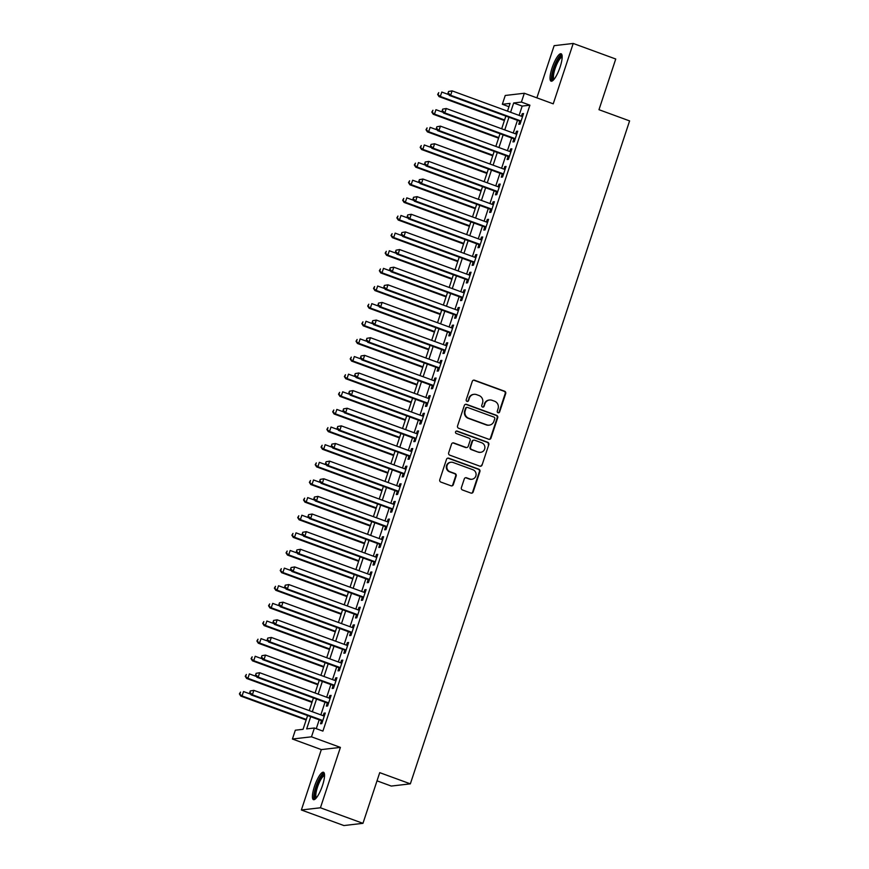<?xml version="1.0" encoding="UTF-8"?>
<svg xmlns="http://www.w3.org/2000/svg" width="869" height="869" viewBox="0 0 869 869"><rect width="100%" height="100%" fill="white"/><g stroke="black" fill="none" stroke-linecap="round" stroke-linejoin="round"><path stroke-width="1.3" d="M498.046 412.732A1.282 1.238 83.4 0 0 499.621 411.949L505.704 393.559A1.836 1.76 83.4 0 0 504.607 391.224L474.55 380.22A1.836 1.76 83.4 0 0 472.301 381.339L466.218 399.729A1.282 1.238 83.4 0 0 467.544 401.435A1.282 1.238 83.4 0 0 468.565 400.587L469.347 398.208A5.877 5.649 83.4 0 1 476.527 394.624L479.025 395.536A5.877 5.649 83.4 0 1 482.534 403.031L481.752 405.41A1.282 1.238 83.4 0 0 483.066 407.116A1.282 1.238 83.4 0 0 484.087 406.268L484.88 403.889A5.877 5.649 83.4 0 1 492.05 400.305L494.559 401.217A5.877 5.649 83.4 0 1 498.067 408.712L497.285 411.091A1.282 1.238 83.4 0 0 498.046 412.732M498.339 412.797A1.282 1.238 83.4 0 0 499.099 412.015L505.182 393.624A1.836 1.76 83.4 0 0 504.085 391.278L474.029 380.285A1.836 1.76 83.4 0 0 473.507 380.177M467.283 401.435A1.282 1.238 83.4 0 0 468.043 400.642L469.347 398.208M482.806 407.116A1.282 1.238 83.4 0 0 483.577 406.334L484.88 403.889M322.497 785.5A14.588 3.639 -69.9 0 0 323.496 772.259A14.588 3.639 -69.9 0 0 314.459 786.434A14.588 3.639 -69.9 0 0 313.47 799.665A14.588 3.639 -69.9 0 0 322.497 785.5M560.114 67.011A14.588 3.639 -69.9 0 0 561.113 53.769A14.588 3.639 -69.9 0 0 552.076 67.945A14.588 3.639 -69.9 0 0 551.087 81.175A14.588 3.639 -69.9 0 0 560.114 67.011M461.385 487.639A1.836 1.76 83.4 0 0 462.493 489.986L470.922 493.071A1.836 1.76 83.4 0 0 473.16 491.952L479.916 471.53A1.836 1.76 83.4 0 0 478.819 469.184L448.762 458.191A1.836 1.76 83.4 0 0 446.514 459.31L439.768 479.731A1.836 1.76 83.4 0 0 440.865 482.078L451.044 485.804A1.836 1.76 83.4 0 0 453.292 484.685L456.182 475.94A1.836 1.76 83.4 0 0 455.084 473.594L450.033 471.748A4.91 4.714 83.4 0 1 451 462.243A4.91 4.714 83.4 0 1 453.097 462.493L472.888 469.727A4.91 4.714 83.4 0 1 471.921 479.243A4.91 4.714 83.4 0 1 469.825 478.993L466.523 477.787A1.836 1.76 83.4 0 0 464.285 478.906L461.385 487.639M362.96 823.334L343.896 825.55L301.369 809.984L320.433 807.779L362.96 823.334L379.731 772.65L410.353 783.849L629.601 120.91L598.98 109.7L615.741 59.016L573.214 43.45L553.238 103.835L524.322 93.255L521.4 102.075L529.905 105.182L322.91 731.101L314.404 727.994L311.482 736.814L292.418 739.019L295.33 730.199L303.064 729.308L307.604 715.578M320.433 807.779L340.409 747.394L311.482 736.814M488.726 439.247A1.836 1.76 83.4 0 0 490.963 438.128L497.72 417.707A1.836 1.76 83.4 0 0 496.623 415.36L466.566 404.367A1.836 1.76 83.4 0 0 464.318 405.486L457.561 425.908A1.836 1.76 83.4 0 0 458.658 428.254L488.726 439.247M488.812 444.613L482.067 465.034A1.836 1.76 83.4 0 1 479.818 466.153L449.762 455.16A1.836 1.76 83.4 0 1 448.665 452.814L451.554 444.081A1.836 1.76 83.4 0 1 453.803 442.962L465.99 447.416A1.836 1.76 83.4 0 0 468.228 446.297L470.151 440.507A1.836 1.76 83.4 0 0 469.054 438.161L456.355 433.522A1.282 1.238 83.4 0 1 456.616 431.024A1.282 1.238 83.4 0 1 457.159 431.089L487.715 442.278A1.836 1.76 83.4 0 1 488.812 444.613L482.067 465.034M573.214 43.45L554.14 45.666L536.879 97.849M519.781 121.193L518.76 124.278L520.053 124.126L523.551 113.557L522.258 113.698L521.422 116.229M513.948 138.823L512.927 141.908L514.22 141.766L517.718 131.186L516.425 131.328L515.589 133.869M508.115 156.453L507.105 159.548L508.387 159.396L511.884 148.816L510.603 148.968L509.766 151.499M502.293 174.093L501.272 177.178L502.554 177.026L506.051 166.446L504.77 166.598L503.933 169.129M496.46 191.723L495.439 194.808L496.731 194.656L500.229 184.076L498.936 184.228L498.1 186.759M490.627 209.353L489.605 212.438L490.898 212.286L494.396 201.706L493.103 201.858L492.267 204.389M484.793 226.983L483.772 230.068L485.065 229.916L488.563 219.346L487.27 219.488L486.434 222.019M478.96 244.613L477.95 247.698L479.232 247.556L482.729 236.976L481.448 237.118L480.611 239.659M473.138 262.242L472.117 265.338L473.399 265.186L476.896 254.606L475.615 254.758L474.778 257.289M467.305 279.883L466.284 282.968L467.565 282.816L471.074 272.236L469.781 272.388L468.945 274.919M461.472 297.513L460.451 300.598L461.743 300.446L465.241 289.866L463.948 290.018L463.112 292.549M455.638 315.143L454.617 318.228L455.91 318.076L459.408 307.496L458.115 307.648L457.279 310.179M449.805 332.773L448.784 335.858L450.077 335.706L453.575 325.125L452.293 325.278L451.445 327.809M443.983 350.403L442.962 353.487L444.244 353.346L447.741 342.766L446.46 342.907L445.623 345.438M438.15 368.032L437.129 371.117L438.411 370.976L441.919 360.396L440.626 360.548L439.79 363.079M432.317 385.673L431.296 388.758L432.588 388.606L436.086 378.026L434.793 378.178L433.957 380.709M426.483 403.303L425.462 406.388L426.755 406.236L430.253 395.656L428.96 395.808L428.124 398.339M420.65 420.933L419.629 424.018L420.922 423.866L424.42 413.286L423.138 413.438L422.291 415.969M414.828 438.563L413.807 441.648L415.089 441.495L418.586 430.915L417.305 431.067L416.468 433.598M408.995 456.192L407.974 459.277L409.256 459.136L412.753 448.556L411.471 448.697L410.635 451.228M403.162 473.822L402.141 476.907L403.433 476.766L406.931 466.186L405.638 466.338L404.802 468.869M397.329 491.463L396.307 494.548L397.6 494.396L401.098 483.816L399.805 483.968L398.969 486.499M391.495 509.093L390.474 512.178L391.767 512.026L395.265 501.446L393.972 501.598L393.136 504.129M385.673 526.723L384.652 529.808L385.934 529.655L389.431 519.075L388.15 519.227L387.313 521.758M379.84 544.352L378.819 547.437L380.101 547.285L383.598 536.705L382.317 536.857L381.48 539.388M374.007 561.982L372.986 565.067L374.278 564.915L377.776 554.346L376.483 554.487L375.647 557.018M368.174 579.612L367.152 582.697L368.445 582.556L371.943 571.976L370.65 572.117L369.814 574.659M362.34 597.242L361.319 600.338L362.612 600.186L366.11 589.606L364.817 589.758L363.981 592.289M356.507 614.883L355.497 617.968L356.779 617.816L360.277 607.235L358.995 607.388L358.158 609.919M350.685 632.513L349.664 635.597L350.946 635.445L354.443 624.865L353.162 625.017L352.325 627.548M344.852 650.142L343.831 653.227L345.123 653.075L348.621 642.495L347.328 642.647L346.492 645.178M339.019 667.772L337.998 670.857L339.29 670.705L342.788 660.136L341.495 660.277L340.659 662.808M333.185 685.402L332.164 688.487L333.457 688.346L336.955 677.766L335.662 677.907L334.826 680.449M327.352 703.032L326.331 706.117L327.624 705.976L331.122 695.396L329.84 695.548L328.993 698.079M529.905 105.182L522.182 106.083L519.108 115.381M517.457 120.346L513.275 133.011M511.635 137.975L507.442 150.652M505.801 155.605L501.609 168.282M499.968 173.235L495.775 185.912M494.135 190.876L489.942 203.542M488.302 208.506L484.12 221.171M482.48 226.136L478.287 238.801M476.647 243.765L472.454 256.442M470.813 261.395L466.62 274.072M464.98 279.025L460.787 291.702M459.147 296.666L454.965 309.331M453.325 314.296L449.132 326.961M447.492 331.925L443.299 344.591M441.658 349.555L437.465 362.221M435.825 367.185L431.632 379.862M429.992 384.815L425.81 397.491M424.17 402.456L419.977 415.121M418.337 420.085L414.144 432.751M412.503 437.715L408.311 450.381M406.67 455.345L402.477 468.011M400.837 472.975L396.655 485.652M395.004 490.605L390.822 503.281M389.182 508.246L384.989 520.911M383.348 525.875L379.156 538.541M377.515 543.505L373.322 556.171M371.682 561.135L367.489 573.801M365.849 578.765L361.667 591.441M360.027 596.395L355.834 609.071M354.194 614.025L350.001 626.701M348.36 631.665L344.167 644.331M342.527 649.295L338.334 661.961M336.694 666.925L332.512 679.591M330.872 684.555L326.679 697.22M325.039 702.185L320.846 714.861M319.205 719.814L316.273 728.678M321.53 720.673L320.509 723.758L321.791 723.605L325.288 713.025L324.007 713.177L323.17 715.708M377.016 780.84L391.278 786.065L410.353 783.849M340.409 747.394L321.334 749.599L301.369 809.984M321.334 749.599L292.418 739.019M508.962 106.713L502.336 104.28L505.247 95.471L524.322 93.255M310.7 716.708L306.67 728.885L314.404 727.994M521.4 102.075L513.677 102.966L510.592 112.275M508.952 117.228L504.77 129.905M503.129 134.869L498.936 147.534M497.296 152.499L493.103 165.164M491.463 170.128L487.27 182.794M485.63 187.758L481.437 200.435M479.797 205.388L475.615 218.065M473.974 223.018L469.781 235.695M468.141 240.659L463.948 253.324M462.308 258.289L458.115 270.954M456.475 275.918L452.282 288.584M450.642 293.548L446.46 306.214M444.809 311.178L440.626 323.855M438.986 328.808L434.793 341.484M433.153 346.449L428.96 359.114M427.32 364.078L423.127 376.744M421.487 381.708L417.305 394.374M415.654 399.338L411.471 412.004M409.831 416.968L405.638 429.644M403.998 434.598L399.805 447.274M398.165 452.238L393.972 464.904M392.332 469.868L388.139 482.534M386.499 487.498L382.317 500.164M380.676 505.128L376.483 517.794M374.843 522.758L370.65 535.434M369.01 540.388L364.817 553.064M363.177 558.017L358.984 570.694M357.344 575.658L353.162 588.324M351.521 593.288L347.328 605.954M345.688 610.918L341.495 623.584M339.855 628.548L335.662 641.224M334.022 646.178L329.829 658.854M328.189 663.807L324.007 676.484M322.366 681.448L318.173 694.114M316.533 699.078L312.34 711.744M507.507 111.134L510.07 103.389L502.336 104.28M309.245 710.614L313.437 697.948M315.078 692.984L319.271 680.308M320.911 675.354L325.093 662.678M326.733 657.714L330.926 645.048M332.566 640.084L336.759 627.418M338.399 622.454L342.592 609.788M344.233 604.824L348.426 592.158M350.066 587.194L354.248 574.518M355.899 569.564L360.081 556.888M361.721 551.924L365.914 539.258M367.554 534.294L371.747 521.628M373.388 516.664L377.581 503.998M379.221 499.034L383.414 486.368M385.054 481.404L389.236 468.728M390.876 463.774L395.069 451.098M396.709 446.145L400.902 433.468M402.543 428.504L406.735 415.838M408.376 410.874L412.569 398.208M414.209 393.244L418.391 380.579M420.031 375.614L424.224 362.938M425.864 357.985L430.057 345.308M431.697 340.355L435.89 327.678M437.531 322.714L441.724 310.048M443.364 305.084L447.546 292.418M449.186 287.454L453.379 274.789M455.019 269.825L459.212 257.159M460.852 252.195L465.045 239.518M466.686 234.565L470.879 221.888M472.519 216.924L476.701 204.258M478.352 199.294L482.534 186.629M484.174 181.664L488.367 168.999M490.007 164.035L494.2 151.369M495.841 146.405L500.033 133.728M501.674 128.775L505.856 116.098M522.182 106.083L513.677 102.966M522.258 113.698L523.366 114.111M516.425 131.328L517.533 131.74M510.603 148.968L511.7 149.37M504.77 166.598L505.877 167M498.936 184.228L500.044 184.63M493.103 201.858L494.211 202.26M487.27 219.488L488.378 219.9M481.448 237.118L482.545 237.53M475.615 254.758L476.723 255.16M469.781 272.388L470.889 272.79M463.948 290.018L465.056 290.42M458.115 307.648L459.223 308.05M452.293 325.278L453.39 325.679M446.46 342.907L447.557 343.32M440.626 360.548L441.734 360.95M434.793 378.178L435.901 378.58M428.96 395.808L430.068 396.21M423.138 413.438L424.235 413.84M417.305 431.067L418.402 431.469M411.471 448.697L412.579 449.11M405.638 466.338L406.746 466.74M399.805 483.968L400.913 484.37M393.972 501.598L395.08 502M388.15 519.227L389.247 519.629M382.317 536.857L383.425 537.259M376.483 554.487L377.591 554.9M370.65 572.117L371.758 572.53M364.817 589.758L365.925 590.16M358.995 607.388L360.092 607.789M353.162 625.017L354.27 625.419M347.328 642.647L348.436 643.049M341.495 660.277L342.603 660.679M335.662 677.907L336.77 678.32M329.84 695.548L330.937 695.95M324.007 713.177L325.115 713.579M489.54 400.012L489.03 400.066A5.877 5.649 83.4 0 0 484.359 403.944M474.018 394.33L473.496 394.385A5.877 5.649 83.4 0 0 468.836 398.263M489.247 439.345A1.836 1.76 83.4 0 0 490.453 438.182L497.198 417.761A1.836 1.76 83.4 0 0 496.101 415.425L466.045 404.422A1.836 1.76 83.4 0 0 465.523 404.324M494.754 418.749A1.282 1.238 83.4 0 0 493.983 417.109L467.598 407.463A1.282 1.238 83.4 0 0 466.023 408.245L465.197 410.755A5.877 5.649 83.4 0 0 468.706 418.25L486.749 424.843A5.877 5.649 83.4 0 0 493.918 421.259L494.754 418.749M467.044 407.398L466.534 407.452A1.282 1.238 83.4 0 0 465.512 408.3L466.023 408.245M489.258 425.147L488.736 425.202A5.877 5.649 83.4 0 1 486.227 424.908L468.195 418.304A5.877 5.649 83.4 0 1 464.687 410.809L465.512 408.3M480.34 466.262A1.836 1.76 83.4 0 0 481.545 465.1M466.772 447.513L466.262 447.568A1.836 1.76 83.4 0 1 465.469 447.481L453.281 443.016A1.836 1.76 83.4 0 0 452.76 442.918M488.302 444.678A1.836 1.76 83.4 0 0 487.205 442.332L456.649 431.154A1.282 1.238 83.4 0 0 456.355 431.089M478.634 452.043A4.91 4.714 83.4 0 0 484.869 447.98A4.91 4.714 83.4 0 0 481.698 442.788L474.724 440.235A1.836 1.76 83.4 0 0 472.486 441.354L470.563 447.155A1.836 1.76 83.4 0 0 471.661 449.501L478.124 452.108A4.91 4.714 83.4 0 0 480.22 452.358L480.731 452.293M473.942 440.148L473.431 440.203A1.836 1.76 83.4 0 0 471.976 441.419L472.486 441.354M478.124 452.108L471.15 449.555A1.836 1.76 83.4 0 1 470.053 447.22L471.976 441.419M471.921 479.243L471.4 479.297A4.91 4.714 83.4 0 1 469.303 479.047L466.012 477.841A1.836 1.76 83.4 0 0 465.48 477.744M451 462.243L450.479 462.297A4.91 4.714 83.4 0 0 449.523 471.813L450.033 471.748M451.576 485.901A1.836 1.76 83.4 0 0 452.771 484.739L455.671 475.995A1.836 1.76 83.4 0 0 454.574 473.659L449.523 471.813M471.443 493.168A1.836 1.76 83.4 0 0 472.649 492.006L479.406 471.585A1.836 1.76 83.4 0 0 478.308 469.249L448.241 458.245A1.836 1.76 83.4 0 0 447.72 458.148M448.86 94.645L441.789 92.06L440.333 96.47L439.041 96.622L504.4 120.53M438.172 94.384L438.758 92.625L437.661 94.449L440.333 96.47L504.574 119.976M439.041 96.622L437.661 94.449M448.545 91.484L447.969 93.255L448.545 91.484L452.097 90.865L522.53 116.642M449.067 91.43L452.097 90.865L450.642 95.275L449.349 95.427L520.889 121.595M521.074 121.041L450.642 95.275L448.48 93.189M447.969 93.255L449.349 95.427M553.553 79.872A12.622 3.15 110.1 0 1 553.977 68.379A12.622 3.15 110.1 0 1 562.156 56.366M562.156 57.267A11.688 2.922 -69.9 0 0 555.085 68.662A11.688 2.922 -69.9 0 0 554.14 79.188M561.732 54.367A14.501 3.617 -69.9 0 0 553.466 68.434A14.501 3.617 -69.9 0 0 551.934 81.132M315.947 798.361A12.622 3.15 110.1 0 1 315.447 789.986A12.622 3.15 110.1 0 1 321.508 776.354A12.622 3.15 110.1 0 1 324.539 774.855M324.539 775.756A11.688 2.922 -69.9 0 0 322.236 777.418A11.688 2.922 -69.9 0 0 316.903 789.009A11.688 2.922 -69.9 0 0 316.522 797.677M324.115 772.845A14.501 3.617 -69.9 0 0 321.758 774.855A14.501 3.617 -69.9 0 0 315.393 788.379A14.501 3.617 -69.9 0 0 314.317 799.61M443.027 112.275L435.956 109.7L434.5 114.1L433.218 114.252L498.567 138.16M432.338 112.014L432.925 110.254L431.828 112.079L434.5 114.1L498.752 137.606M433.218 114.252L431.828 112.079M437.194 129.915L430.133 127.33L428.667 131.73L427.385 131.882L492.734 155.79M426.516 129.644L427.092 127.884L425.995 129.709L428.667 131.73L492.919 155.236M427.385 131.882L425.995 129.709M431.361 147.545L424.3 144.96L422.845 149.37L421.552 149.511L486.901 173.431M420.683 147.285L421.259 145.514L420.161 147.339L422.845 149.37L487.085 172.877M421.552 149.511L420.161 147.339M425.528 165.175L418.467 162.59L417.011 167L415.719 167.152L481.068 191.061M414.85 164.914L415.436 163.144L414.328 164.969L417.011 167L481.252 190.507M415.719 167.152L414.328 164.969M442.712 109.114L442.136 110.884L442.712 109.114L446.264 108.506L516.697 134.271M443.233 109.059L446.264 108.506L444.809 112.905L443.527 113.057L515.056 139.236M515.241 138.682L444.809 112.905L442.647 110.819M442.136 110.884L443.527 113.057M436.89 126.755L436.303 128.514L436.89 126.755L440.431 126.135L510.863 151.901M437.4 126.689L440.431 126.135L438.975 130.535L437.694 130.687L509.223 156.865M509.408 156.311L438.975 130.535L436.814 128.449M436.303 128.514L437.694 130.687M431.057 144.384L430.47 146.144L431.057 144.384L434.609 143.765L505.03 169.531M431.567 144.319L434.609 143.765L433.142 148.175L431.86 148.317L503.39 174.495M503.575 173.941L433.142 148.175L430.991 146.09M430.47 146.144L431.86 148.317M425.223 162.014L424.637 163.774L425.223 162.014L428.775 161.395L499.208 187.161M425.734 161.949L428.775 161.395L427.32 165.805L426.027 165.957L497.568 192.125M497.741 191.571L427.32 165.805L425.158 163.72M424.637 163.774L426.027 165.957M419.705 182.805L412.634 180.22L411.178 184.63L409.886 184.782L475.245 208.69M409.017 182.544L409.603 180.785L408.506 182.599L411.178 184.63L475.419 208.136M409.886 184.782L408.506 182.599M419.39 179.644L418.815 181.404L419.39 179.644L422.942 179.025L493.375 204.791M419.912 179.59L422.942 179.025L421.487 183.435L420.194 183.587L491.735 209.755M491.919 209.201L421.487 183.435L419.325 181.349M418.815 181.404L420.194 183.587M413.872 200.435L406.801 197.85L405.345 202.26L404.063 202.412L469.412 226.32M403.183 200.174L403.77 198.414L402.673 200.228L405.345 202.26L469.597 225.766M404.063 202.412L402.673 200.228M413.557 197.274L412.981 199.034L413.557 197.274L417.109 196.655L487.542 222.431M414.078 197.22L417.109 196.655L415.654 201.065L414.361 201.217L485.901 227.385M486.086 226.831L415.654 201.065L413.492 198.979M412.981 199.034L414.361 201.217M408.039 218.065L400.978 215.479L399.512 219.89L398.23 220.042L463.579 243.95M397.361 217.804L397.937 216.044L396.84 217.869L399.512 219.89L463.764 243.396M398.23 220.042L396.84 217.869M407.735 214.904L407.148 216.674L407.735 214.904L411.276 214.285L481.708 240.061M408.245 214.849L411.276 214.285L409.82 218.695L408.539 218.847L480.068 245.025M480.253 244.471L409.82 218.695L407.659 216.609M407.148 216.674L408.539 218.847M402.206 235.705L395.145 233.12L393.69 237.519L392.397 237.672L457.746 261.58M391.528 235.434L392.104 233.674L391.007 235.499L393.69 237.519L457.93 261.026M392.397 237.672L391.007 235.499M401.902 232.534L401.315 234.304L401.902 232.534L405.454 231.925L475.875 257.691M402.412 232.479L405.454 231.925L403.987 236.325L402.705 236.477L474.235 262.655M474.42 262.101L403.987 236.325L401.836 234.239M401.315 234.304L402.705 236.477M396.373 253.335L389.312 250.75L387.856 255.16L386.564 255.301L451.913 279.221M385.695 253.064L386.281 251.304L385.173 253.129L387.856 255.16L452.097 278.667M386.564 255.301L385.173 253.129M396.068 250.174L395.482 251.934L396.068 250.174L399.621 249.555L470.053 275.321M396.579 250.109L399.621 249.555L398.165 253.965L396.872 254.106L468.413 280.285M468.587 279.731L398.165 253.965L396.003 251.869M395.482 251.934L396.872 254.106M390.55 270.965L383.479 268.38L382.023 272.79L380.731 272.931L446.09 296.85M379.862 270.704L380.448 268.934L379.351 270.759L382.023 272.79L446.264 296.296M380.731 272.931L379.351 270.759M390.235 267.804L389.649 269.564L390.235 267.804L393.787 267.185L464.22 292.951M390.757 267.739L393.787 267.185L392.332 271.595L391.039 271.736L462.58 297.915M462.764 297.361L392.332 271.595L390.17 269.509M389.649 269.564L391.039 271.736M384.717 288.595L377.646 286.01L376.19 290.42L374.908 290.572L440.257 314.48M374.028 288.334L374.615 286.564L373.518 288.389L376.19 290.42L440.442 313.926M374.908 290.572L373.518 288.389M384.402 285.434L383.826 287.194L384.402 285.434L387.954 284.815L458.387 310.581M384.924 285.369L387.954 284.815L386.499 289.225L385.206 289.377L456.746 315.545M456.931 314.991L386.499 289.225L384.337 287.139M383.826 287.194L385.206 289.377M378.884 306.225L371.823 303.639L370.357 308.05L369.075 308.202L434.424 332.11M368.195 305.964L368.782 304.204L367.685 306.018L370.357 308.05L434.609 331.556M369.075 308.202L367.685 306.018M378.58 303.064L377.993 304.823L378.58 303.064L382.121 302.445L452.553 328.221M379.09 303.009L382.121 302.445L380.665 306.855L379.384 307.007L450.913 333.175M451.098 332.621L380.665 306.855L378.504 304.769M377.993 304.823L379.384 307.007M373.051 323.855L365.99 321.269L364.535 325.679L363.242 325.832L428.591 349.74M362.373 323.594L362.949 321.834L361.852 323.659L364.535 325.679L428.775 349.186M363.242 325.832L361.852 323.659M372.747 320.694L372.16 322.464L372.747 320.694L376.299 320.074L446.72 345.851M373.257 320.639L376.299 320.074L374.832 324.485L373.551 324.637L445.08 350.804M445.265 350.25L374.832 324.485L372.671 322.399M372.16 322.464L373.551 324.637M367.218 341.495L360.157 338.91L358.701 343.309L357.409 343.461L422.758 367.37M356.54 341.224L357.126 339.464L356.018 341.289L358.701 343.309L422.942 366.816M357.409 343.461L356.018 341.289M366.914 338.323L366.327 340.094L366.914 338.323L370.466 337.715L440.898 363.481M367.424 338.269L370.466 337.715L369.01 342.114L367.717 342.267L439.258 368.445M439.432 367.891L369.01 342.114L366.848 340.029M366.327 340.094L367.717 342.267M361.395 359.125L354.324 356.54L352.868 360.95L351.576 361.091L416.924 385M350.707 358.854L351.293 357.094L350.196 358.919L352.868 360.95L417.109 384.446M351.576 361.091L350.196 358.919M361.08 355.964L360.494 357.724L361.08 355.964L364.632 355.345L435.065 381.111M361.602 355.899L364.632 355.345L363.177 359.755L361.884 359.896L433.425 386.075M433.609 385.521L363.177 359.755L361.015 357.659M360.494 357.724L361.884 359.896M355.562 376.755L348.491 374.17L347.035 378.58L345.753 378.721L411.102 402.64M344.874 376.494L345.46 374.724L344.363 376.549L347.035 378.58L411.287 402.086M345.753 378.721L344.363 376.549M355.247 373.594L354.671 375.354L355.247 373.594L358.799 372.975L429.232 398.741M355.769 373.529L358.799 372.975L357.344 377.385L356.051 377.526L427.591 403.705M427.776 403.151L357.344 377.385L355.182 375.299M354.671 375.354L356.051 377.526M349.729 394.385L342.668 391.8L341.202 396.21L339.92 396.362L405.269 420.27M339.04 394.124L339.627 392.353L338.53 394.178L341.202 396.21L405.454 419.716M339.92 396.362L338.53 394.178M349.414 391.224L348.838 392.984L349.414 391.224L352.966 390.605L423.399 416.37M349.935 391.159L352.966 390.605L351.51 395.015L350.229 395.167L421.758 421.335M421.943 420.781L351.51 395.015L349.349 392.929M348.838 392.984L350.229 395.167M343.896 412.015L336.835 409.429L335.38 413.84L334.087 413.992L399.436 437.9M333.218 411.754L333.794 409.994L332.697 411.808L335.38 413.84L399.621 437.346M334.087 413.992L332.697 411.808M343.592 408.854L343.005 410.613L343.592 408.854L347.144 408.234L417.565 434.011M344.102 408.799L347.144 408.234L345.677 412.645L344.396 412.797L415.925 438.964M416.11 438.411L345.677 412.645L343.516 410.559M343.005 410.613L344.396 412.797M338.063 429.644L331.002 427.059L329.547 431.469L328.254 431.621L393.603 455.53M327.385 429.384L327.961 427.624L326.863 429.449L329.547 431.469L393.787 454.976M328.254 431.621L326.863 429.449M337.759 426.483L337.172 428.254L337.759 426.483L341.311 425.864L411.743 451.641M338.269 426.429L341.311 425.864L339.855 430.274L338.562 430.427L410.092 456.594M410.277 456.04L339.855 430.274L337.693 428.189M337.172 428.254L338.562 430.427M332.23 447.285L325.169 444.7L323.713 449.099L322.421 449.251L387.77 473.16M321.552 447.014L322.138 445.254L321.041 447.079L323.713 449.099L387.954 472.606M322.421 449.251L321.041 447.079M331.925 444.113L331.339 445.884L331.925 444.113L335.477 443.505L405.91 469.271M332.447 444.059L335.477 443.505L334.022 447.904L332.729 448.056L404.27 474.235M404.454 473.681L334.022 447.904L331.86 445.819M331.339 445.884L332.729 448.056M326.407 464.915L319.336 462.33L317.88 466.729L316.588 466.881L381.947 490.789M315.719 464.643L316.305 462.884L315.208 464.709L317.88 466.729L382.121 490.235M316.588 466.881L315.208 464.709M326.092 461.754L325.517 463.514L326.092 461.754L329.644 461.135L400.077 486.901M326.614 461.689L329.644 461.135L328.189 465.534L326.896 465.686L398.436 491.865M398.621 491.311L328.189 465.534L326.027 463.449M325.517 463.514L326.896 465.686M320.574 482.545L313.503 479.96L312.047 484.37L310.765 484.511L376.114 508.43M309.885 482.284L310.472 480.514L309.375 482.338L312.047 484.37L376.299 507.876M310.765 484.511L309.375 482.338M320.259 479.384L319.683 481.144L320.259 479.384L323.811 478.765L394.244 504.531M320.78 479.319L323.811 478.765L322.356 483.175L321.074 483.316L392.603 509.495M392.788 508.941L322.356 483.175L320.194 481.089M319.683 481.144L321.074 483.316M314.741 500.175L307.68 497.589L306.214 502L304.932 502.152L370.281 526.06M304.063 499.914L304.639 498.143L303.542 499.968L306.214 502L370.466 525.506M304.932 502.152L303.542 499.968M314.437 497.014L313.85 498.773L314.437 497.014L317.989 496.395L388.41 522.16M314.947 496.949L317.989 496.395L316.522 500.805L315.241 500.957L386.77 527.125M386.955 526.571L316.522 500.805L314.361 498.719M313.85 498.773L315.241 500.957M308.908 517.805L301.847 515.219L300.392 519.629L299.099 519.781L364.448 543.69M298.23 517.544L298.806 515.784L297.709 517.598L300.392 519.629L364.632 543.136M299.099 519.781L297.709 517.598M308.604 514.644L308.017 516.403L308.604 514.644L312.156 514.024L382.588 539.79M309.114 514.589L312.156 514.024L310.7 518.435L309.407 518.587L380.937 544.754M381.122 544.2L310.7 518.435L308.538 516.349M308.017 516.403L309.407 518.587M303.075 535.434L296.014 532.849L294.558 537.259L293.266 537.411L358.615 561.32M292.397 535.174L292.983 533.414L291.886 535.239L294.558 537.259L358.799 560.766M293.266 537.411L291.886 535.239M302.77 532.273L302.184 534.044L302.77 532.273L306.322 531.654L376.755 557.431M303.281 532.219L306.322 531.654L304.867 536.064L303.574 536.216L375.115 562.384M375.299 561.83L304.867 536.064L302.705 533.979M302.184 534.044L303.574 536.216M297.252 553.064L290.181 550.479L288.725 554.889L287.433 555.041L352.792 578.95M286.564 552.803L287.15 551.044L286.053 552.869L288.725 554.889L352.966 578.396M287.433 555.041L286.053 552.869M296.937 549.903L296.362 551.674L296.937 549.903L300.489 549.284L370.922 575.061M297.459 549.849L300.489 549.284L299.034 553.694L297.741 553.846L369.282 580.025M369.466 579.471L299.034 553.694L296.872 551.609M296.362 551.674L297.741 553.846M291.419 570.705L284.348 568.12L282.892 572.519L281.61 572.671L346.959 596.579M280.73 570.433L281.317 568.674L280.22 570.499L282.892 572.519L347.144 596.025M281.61 572.671L280.22 570.499M291.104 567.544L290.528 569.304L291.104 567.544L294.656 566.925L365.089 592.691M291.626 567.479L294.656 566.925L293.201 571.324L291.908 571.476L363.448 597.655M363.633 597.101L293.201 571.324L291.039 569.238M290.528 569.304L291.908 571.476M285.586 588.335L278.525 585.749L277.059 590.16L275.777 590.301L341.126 614.22M274.908 588.074L275.484 586.303L274.387 588.128L277.059 590.16L341.311 613.666M275.777 590.301L274.387 588.128M285.282 585.174L284.695 586.933L285.282 585.174L288.823 584.555L359.255 610.32M285.792 585.109L288.823 584.555L287.367 588.965L286.086 589.106L357.615 615.285M357.8 614.731L287.367 588.965L285.206 586.879M284.695 586.933L286.086 589.106M279.753 605.965L272.692 603.379L271.237 607.789L269.944 607.942L335.293 631.85M269.075 605.704L269.651 603.933L268.554 605.758L271.237 607.789L335.477 631.296M269.944 607.942L268.554 605.758M279.449 602.804L278.862 604.563L279.449 602.804L283.001 602.184L353.422 627.95M279.959 602.738L283.001 602.184L281.534 606.595L280.252 606.747L351.782 632.914M351.967 632.36L281.534 606.595L279.383 604.509M278.862 604.563L280.252 606.747M273.92 623.594L266.859 621.009L265.403 625.419L264.111 625.571L329.46 649.48M263.242 623.334L263.828 621.574L262.72 623.388L265.403 625.419L329.644 648.926M264.111 625.571L262.72 623.388M273.616 620.433L273.029 622.193L273.616 620.433L277.168 619.814L347.6 645.58M274.126 620.379L277.168 619.814L275.712 624.224L274.419 624.376L345.96 650.544M346.134 649.99L275.712 624.224L273.55 622.139M273.029 622.193L274.419 624.376M268.097 641.224L261.026 638.639L259.57 643.049L258.278 643.201L323.637 667.11M257.409 640.964L257.995 639.204L256.898 641.018L259.57 643.049L323.811 666.556M258.278 643.201L256.898 641.018M267.782 638.063L267.196 639.823L267.782 638.063L271.334 637.444L341.767 663.221M268.304 638.009L271.334 637.444L269.879 641.854L268.586 642.006L340.127 668.174M340.311 667.62L269.879 641.854L267.717 639.769M267.196 639.823L268.586 642.006M262.264 658.854L255.193 656.269L253.737 660.679L252.455 660.831L317.804 684.739M251.575 658.593L252.162 656.834L251.065 658.659L253.737 660.679L317.989 684.185M252.455 660.831L251.065 658.659M261.949 655.693L261.373 657.464L261.949 655.693L265.501 655.074L335.934 680.851M262.471 655.639L265.501 655.074L264.046 659.484L262.753 659.636L334.293 685.815M334.478 685.261L264.046 659.484L261.884 657.399M261.373 657.464L262.753 659.636M256.431 676.495L249.37 673.909L247.904 678.309L246.622 678.461L311.971 702.369M245.742 676.223L246.329 674.463L245.232 676.288L247.904 678.309L312.156 701.815M246.622 678.461L245.232 676.288M256.127 673.323L255.54 675.094L256.127 673.323L259.668 672.715L330.101 698.48M256.637 673.269L259.668 672.715L258.212 677.114L256.931 677.266L328.46 703.445M328.645 702.891L258.212 677.114L256.051 675.028M255.54 675.094L256.931 677.266M250.598 694.125L243.537 691.539L242.082 695.95L240.789 696.091L306.138 719.999M239.92 693.853L240.496 692.093L239.399 693.918L242.082 695.95L306.322 719.456M240.789 696.091L239.399 693.918M250.294 690.964L249.707 692.723L250.294 690.964L253.846 690.344L324.267 716.11M250.804 690.898L253.846 690.344L252.379 694.755L251.098 694.896L322.627 721.074M322.812 720.52L252.379 694.755L250.229 692.658M249.707 692.723L251.098 694.896"/></g></svg>

